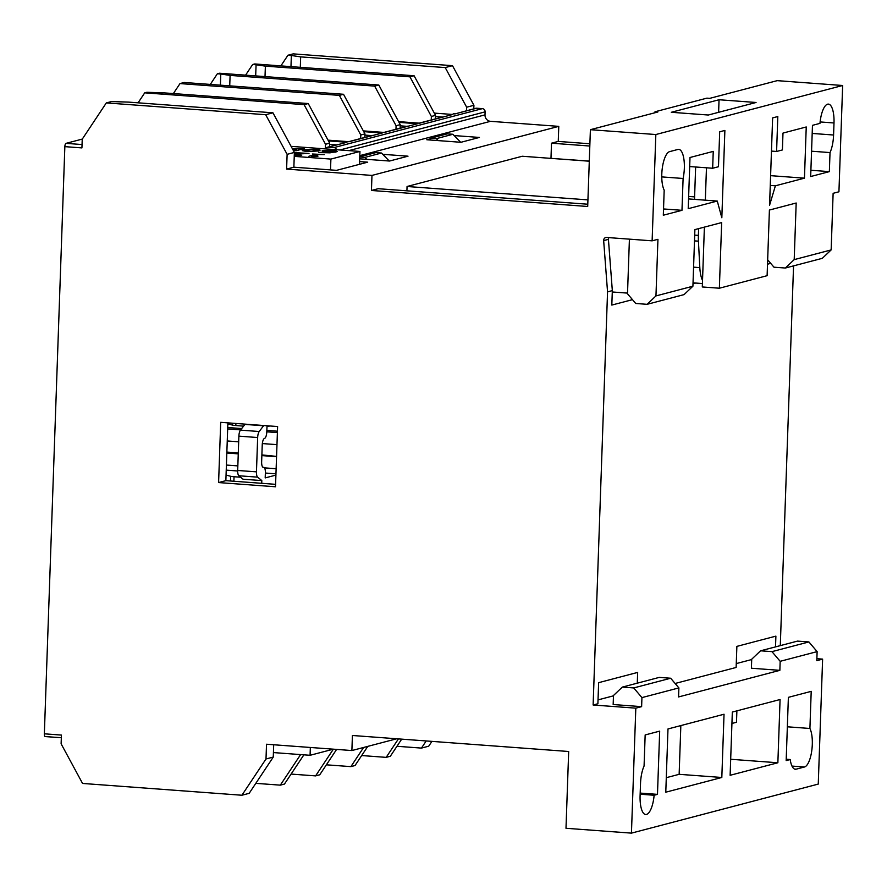 <?xml version="1.0" encoding="UTF-8"?>
<svg xmlns="http://www.w3.org/2000/svg" width="887" height="887" viewBox="0 0 887 887"><rect width="100%" height="100%" fill="white"/><g stroke="black" fill="none" stroke-linecap="round" stroke-linejoin="round"><path stroke-width="1.33" d="M82.291 139.082L65.993 143.361A3.027 1.02 94.2 0 0 64.851 146.643L44.35 733.815A3.027 1.02 94.2 0 0 45.159 736.565A3.027 1.02 94.2 0 0 45.281 736.554L61.336 737.74L45.159 736.565M265.679 114.711L287.122 154.338L294.384 152.431L272.941 112.804L265.679 114.711L106.318 102.914L82.236 139.17L81.926 147.907L64.851 146.643M44.35 733.815L61.425 735.079L61.114 743.816L82.558 783.443L241.907 795.24L249.18 793.322L273.263 757.077L266 758.984L241.907 795.24M308.232 103.546L163.674 92.847L146.798 92.292L144.725 92.836L304.075 104.633L325.518 144.259L329.665 143.173L308.232 103.546L304.075 104.633M329.543 146.699L329.665 143.173M263.738 425.516L259.226 431.514L240.444 430.128A6.065 2.04 94.2 0 0 238.88 436.138L237.683 470.465A6.065 2.04 94.2 0 0 238.847 475.765L257.629 477.151A6.065 2.04 -85.8 0 1 256.454 471.851L257.662 437.535A6.065 2.04 -85.8 0 1 259.226 431.514M257.629 477.151L261.809 480.599L261.72 483.304L275.591 484.335M269.848 425.971L266.987 426.725L266.799 431.847A6.065 2.04 -85.8 0 1 264.514 438.411A6.065 2.04 94.2 0 0 262.23 444.986L261.643 461.839A6.065 2.04 94.2 0 0 263.273 467.338A6.065 2.04 94.2 0 0 263.506 467.316A6.065 2.04 -85.8 0 1 263.749 467.294A6.065 2.04 -85.8 0 1 265.368 472.793L265.191 477.916L275.912 475.099M261.809 480.599L243.027 479.202L238.847 475.765M240.444 430.128L244.945 424.407L263.727 425.793M240.61 477.217L234.046 476.729A6.065 0.654 -178 0 1 230.642 476.275L226.052 475.066M227.848 423.875L232.427 425.084A6.065 0.654 2 0 0 235.831 425.538L243.592 426.115M275.957 473.824L265.368 473.037M237.672 470.986L226.229 470.143M218.601 482.561L220.697 422.334L277.609 426.547L275.502 486.775L218.601 482.561L225.863 480.654L261.72 483.304M325.518 144.259L325.352 148.894M276.134 468.735L264.526 467.87M237.838 465.897L226.407 465.054M227.671 428.92L240.632 429.885M266.799 431.814L277.398 432.601M276.556 456.694L261.865 455.596M238.259 453.856L226.828 453.013M227.249 440.961L238.681 441.815M262.341 443.567L276.977 444.642M277.443 431.204L266.854 430.428M241.674 428.554L227.715 427.523M276.567 456.417A193.965 20.989 2 0 0 261.887 454.931M238.293 452.924A193.965 20.989 2 0 0 226.861 452.093M363.615 747.464L350.886 766.623L355.033 765.536L367.772 746.377M398.44 738.893L386.167 757.365L390.324 756.267L401.711 739.137M229.733 85.862L230.088 75.406L374.647 86.106L396.09 125.732L395.968 129.258M400.115 128.171L400.237 124.646L378.804 85.019L219.444 73.222L217.37 73.765L220.785 74.02L220.397 85.163M396.09 125.732L400.237 124.646M173.375 93.556L180.006 83.578L339.366 95.375L360.798 134.99L360.676 138.516M364.834 137.43L364.956 133.904L343.513 94.277L339.366 95.375M360.798 134.99L364.956 133.904M273.429 752.575L310.073 755.292L333.368 749.171L315.595 775.892L319.752 774.794L336.616 749.415M265.013 76.592L265.379 66.137L409.938 76.836L431.37 116.463L431.248 119.989M435.406 118.902L435.528 115.377L414.085 75.75L254.735 63.953L252.662 64.496L256.077 64.751L255.678 75.905M431.37 116.463L435.528 115.377M350.886 766.623L326.383 764.816M386.167 757.365L361.674 755.547M426.203 740.955L421.458 748.096L396.955 746.277M300.305 67.323L300.671 56.879L445.219 67.578L466.662 107.205L466.54 110.731M466.662 107.205L473.924 105.298L473.802 108.824M227.881 422.866L225.863 480.654M378.804 85.019L374.647 86.106M230.088 75.406L220.785 74.02M414.085 75.75L409.938 76.836M473.924 105.298L452.492 65.671L445.219 67.578M106.318 102.914L111.507 101.561L128.382 102.105L272.941 112.804M138.084 102.825L144.725 92.836M180.006 83.578L184.163 82.48L343.513 94.277M210.297 84.42L217.37 73.765M245.577 75.151L252.662 64.496M265.379 66.137L256.077 64.751M280.869 65.893L287.942 55.238L293.131 53.874L452.492 65.671M366.819 159.35L364.923 157.387L381.521 153.03L389.249 161.013M381.521 153.03L375.833 152.608L359.767 156.822M359.756 156.999L364.923 157.387M438.222 140.601L436.326 138.638L452.924 134.281L460.652 142.264M452.924 134.281L447.236 133.859L430.627 138.217L436.326 138.638M430.572 140.035L430.627 138.217M359.601 161.578L367.684 162.177L336.55 170.348L293.863 167.188L286.601 169.095L371.975 175.415L558.777 126.364L558.256 141.421L589.899 143.772M293.863 167.188L294.384 152.431M287.122 154.338L286.601 169.095M300.671 56.879L291.357 55.493L290.969 66.636M287.942 55.238L291.357 55.493M300.615 754.593L280.314 785.15L284.461 784.064L303.886 754.837M421.458 748.096L428.72 746.189L431.925 741.377M396.733 738.771L351.884 750.546L266.521 744.226L266 758.984M273.263 757.077L273.695 744.758M280.314 785.15L255.811 783.343M315.595 775.892L291.102 774.074M359.8 155.624L490.489 121.319L558.777 126.364M454.177 135.567L479.423 137.441L460.941 142.286L426.802 139.758L430.616 138.76M382.774 154.316L408.02 156.179L389.548 161.035L359.69 158.817M490.489 121.319A6.065 5.666 75.3 0 1 485.001 114.866L485.111 111.862A3.027 2.838 -104.7 0 0 482.373 108.635L476.674 108.214A3.027 2.838 -104.7 0 0 475.798 108.292L454.887 113.935L476.674 108.214M325.551 148.905A3.027 2.838 75.3 0 1 327.392 147.264L337.315 144.659M327.392 147.264A3.027 2.838 75.3 0 1 328.268 147.175L333.955 147.597A3.027 2.838 75.3 0 1 336.55 149.726M347.305 141.598L348.258 141.654M349.101 141.565L372.607 135.389M382.596 132.34L383.55 132.396M384.393 132.296L407.887 126.12M417.877 123.071L418.83 123.127M419.673 123.027L443.178 116.862M453.168 113.813L454.022 113.858M655.959 295.914L647.111 304.319L684.054 294.617L692.913 286.213L655.959 295.914L657.943 239.313L652.122 240.832L655.837 134.536L842.65 85.496L777.2 80.65L709.744 98.357L706.895 98.147L655.005 111.773L654.972 112.738M842.65 85.496L838.936 191.792L833.126 193.311L831.152 249.923L794.198 259.625L796.182 203.012L769.406 210.042L767.111 275.691L719.368 288.22L721.663 222.582L694.887 229.611L692.913 286.213M793.555 265.867L780.294 645.625M816.872 658.697L822.615 659.119L818.257 784.086L631.444 833.126L565.995 828.281L568.678 751.5L352.416 735.489L351.884 750.546M589.29 161.212L522.255 156.245L407.055 186.492L587.937 199.885M721.83 217.758L717.273 201.061L688.212 208.689L689.997 157.498L713.248 151.389L712.66 168.253L718.47 166.734L719.69 131.797L724.879 130.433L721.83 217.758M777.81 116.541L776.591 151.466L782.401 149.947L782.988 133.083L806.239 126.974L804.454 178.165L775.393 185.793L769.572 205.23L772.621 117.904L777.81 116.541M683.101 178.475L681.981 210.319L663.31 215.219L664.186 190.151A20.789 7.007 -85.8 0 1 662.356 167.732A20.789 7.007 -85.8 0 1 669.641 151.622L677.945 149.448A20.789 7.007 -85.8 0 1 678.755 149.371A20.789 7.007 -85.8 0 1 683.101 178.475L661.769 176.901M830.021 152.575L829.356 171.623L810.674 176.535L812.47 125.344L819.965 123.371A20.789 7.007 -85.8 0 1 828.414 104.112A20.789 7.007 -85.8 0 1 834.002 122.971L833.58 135.012A20.789 7.007 -85.8 0 1 830.021 152.575L811.561 151.211M694.698 199.387A6.065 2.04 -85.8 0 1 694.599 196.881L695.641 167M702.526 280.436A24.248 8.171 -85.8 0 1 699.821 267.608L698.435 241.164A24.248 8.171 -85.8 0 1 698.391 235.388L698.623 228.624M719.047 99.743L756.046 102.482L708.303 115.022L671.304 112.283L719.047 99.743L718.614 112.316M608.804 237.627A3.027 2.838 -104.7 0 0 608.427 239.368L612.329 290.626L607.551 291.878L603.659 240.621A3.027 2.838 75.3 0 1 606.597 237.461L652.122 240.832M310.073 755.292L310.339 747.464M294.24 156.367L330.895 159.083L330.518 169.905M359.501 164.328L359.956 151.455L330.895 159.083M359.956 151.455L291.091 146.355M320.096 150.18L318.433 150.967L306.824 151.566L302.223 150.646L306.824 151.555L318.433 150.956L319.93 149.97L315.462 149.282L303.875 149.881L302.223 150.646M311.27 156.445L317.125 156.478L311.27 156.445M316.349 154.305L312.346 154.005L316.393 154.294L308.909 156.256M324.298 154.604L319.32 154.526L313.798 155.979L319.32 154.515L324.298 154.593L312.346 153.994M317.89 156.289L313.754 155.979M331.782 152.154L322.546 151.5L322.192 150.757L322.546 151.489L322.192 150.757L322.546 151.489L331.782 152.143L318.511 152.387M337.204 151.5L330.031 152.83L320.983 152.608L335.996 152.087L336.55 151.1L332.292 150.524L322.192 150.746M300.549 155.535L294.218 155.236L300.549 155.524M305.05 153.506L294.373 152.719L305.183 153.506L294.34 153.695M309.009 153.473L294.318 154.138L309.009 153.462L294.373 152.586M296.358 149.637L292.721 149.371L296.391 149.626L293.298 150.435M304.463 148.539L296.158 150.723L293.342 150.513L296.158 150.712L304.463 148.528L292.533 149.016M317.058 150.025L310.306 149.515L305.261 150.845L306.969 150.114L310.317 149.504L317.058 150.014L312.013 151.333L305.261 150.812M325.341 150.967L331.361 150.768L333.734 151.1L332.581 151.932L325.341 150.967L331.361 150.768L333.734 151.112L333.168 151.799L333.734 151.1M301.735 155.225L294.296 154.892M629.415 239.157L627.508 293.808L635.724 303.476L647.111 304.319M794.198 259.625L785.35 268.029L822.293 258.328L831.152 249.923M785.35 268.029L773.963 267.187L767.665 259.78M631.444 833.126L635.813 708.159L593.126 704.999L597.893 703.746L598.636 682.668L637.653 672.424L637.276 683.167M675.118 683.478L736.132 667.456L736.875 646.379L775.892 636.134L775.526 646.878M593.126 704.999L607.551 291.878M655.005 111.773L657.855 111.984L590.387 129.69L655.837 134.536M590.387 129.69L587.704 206.483L371.442 190.472L371.975 175.415M612.274 291.978L627.53 293.109M719.368 288.22L702.293 286.956L704.389 227.116M717.273 201.061L688.556 198.932M706.462 167.798L705.331 200.174M776.591 151.466L771.457 151.089M775.393 185.793L770.26 185.416M804.454 178.165L770.603 175.659M829.356 171.623L810.895 170.26M712.66 168.253L689.687 166.556M681.981 210.319L663.52 208.955M641.933 697.603L678.888 687.902L670.661 678.233L633.717 687.935L641.933 697.603L641.623 706.64L613.161 704.533L613.482 695.497L622.33 687.092L659.274 677.391L670.661 678.233M635.813 708.159L641.623 706.64M678.888 687.902L678.566 696.938L779.861 670.339L780.172 661.314L817.127 651.612L816.805 660.649L822.615 659.119M780.072 699.521L777.866 762.765L730.123 775.293L732.329 712.061L780.072 699.521M724.036 714.235L721.818 777.478L665.782 792.191L667.989 728.959L724.036 714.235M644.073 766.046L645.159 734.946L659.684 731.132L657.478 794.364L654.129 795.251A20.789 7.007 -85.8 0 1 645.681 814.51A20.789 7.007 -85.8 0 1 640.092 795.65L640.514 783.609A20.789 7.007 -85.8 0 1 644.073 766.046M790.195 759.527L786.17 760.58L788.377 697.348L811.206 691.35L809.909 728.471A20.789 7.007 -85.8 0 1 811.738 750.89A20.789 7.007 -85.8 0 1 804.454 767L796.149 769.173A20.789 7.007 -85.8 0 1 795.34 769.251A20.789 7.007 -85.8 0 1 790.195 759.527L786.215 759.228M633.717 687.935L622.33 687.092M817.127 651.612L808.9 641.944L771.956 651.646L780.172 661.314M808.9 641.944L797.524 641.101L760.569 650.803L771.956 651.646M779.861 670.339L751.4 668.233L751.721 659.207L760.569 650.803M809.909 728.471L787.346 726.797M777.866 762.765L730.688 759.272M731.941 723.459L736.487 722.262L736.886 710.864M721.818 777.478L679.143 774.318L680.839 725.577M666.281 777.688L679.143 774.318M657.478 794.364L640.181 793.089M654.129 795.251L640.148 794.209M587.793 204.221L378.195 188.698L371.442 190.472M407.055 186.492L406.911 190.827M550.627 158.341L589.29 161.09M736.277 663.587L751.71 659.54M598.038 699.887L613.471 695.829M632.475 299.651L611.819 305.073L612.329 290.626M770.714 263.361L767.51 264.204M550.982 158.252L551.503 143.195L589.822 146.033M551.503 143.195L558.256 141.421M695.707 283.053L692.991 283.762M82.047 144.548L65.993 143.361M256.454 471.851L237.683 470.465M238.88 436.138L257.662 437.535M230.642 476.275L230.476 480.998M233.88 481.242L234.046 476.729M232.494 423.21L232.427 425.084M235.831 425.538L235.898 423.465M485.001 114.866L348.802 150.624M328.268 147.175L346.95 142.275L328.445 140.911M329.631 144.359L336.495 144.869M328.046 140.179L349.023 141.732L382.23 133.017L363.725 131.642M364.912 135.101L371.786 135.611M383.45 132.385L363.326 130.888L384.315 132.462L417.522 123.748L399.017 122.373M400.203 125.832L407.066 126.342M418.731 123.116L398.607 121.63L419.595 123.204L452.802 114.478L434.297 113.115M435.484 116.574L442.358 117.073M482.373 108.635L333.955 147.597M339.943 149.97L485.111 111.862M694.599 196.881L688.645 196.437M698.391 235.388L694.698 235.122M694.488 240.876L698.435 241.164M699.821 267.608L693.579 267.153M608.427 239.368L603.659 240.621M804.454 767L791.98 766.08M796.149 769.173L794.541 769.062M833.58 135.012L812.182 133.438M834.002 122.971L820.109 121.94M263.749 467.294L262.94 467.238M454.233 113.869L454.953 113.769M348.159 141.643L328.035 140.157M693.024 282.853L702.415 283.552"/></g></svg>
